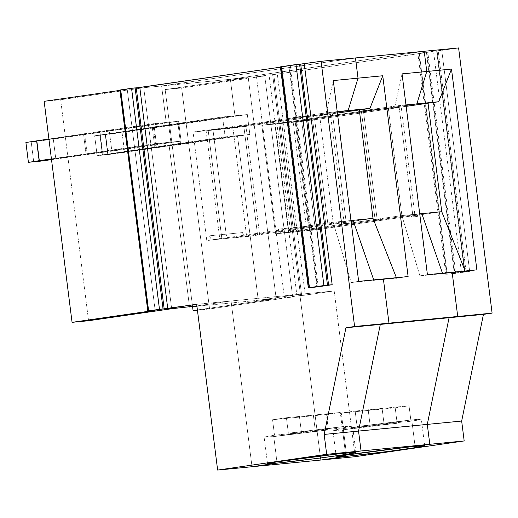<?xml version="1.0" encoding="UTF-8"?>
<svg xmlns="http://www.w3.org/2000/svg" width="518" height="518" viewBox="0 0 518 518"><rect width="100%" height="100%" fill="white"/><g stroke="black" fill="none" stroke-linecap="round" stroke-linejoin="round"><path stroke-width="0.39" stroke-dasharray="2.59 1.94" d="M464.983 271.749L464.529 271.782L436.609 50.777L437.062 50.745L464.983 271.749L466.109 271.782L438.189 50.777L277.318 74.132L305.238 295.137L334.194 290.948L299.818 294.295L320.759 460.049L299.818 294.295L258.281 300.298L299.818 294.295L334.194 290.948L355.134 456.701L334.194 290.948L301.677 295.551L305.238 295.137L277.318 74.132L273.757 74.553L301.677 295.551L300.544 295.519L301.677 295.551L273.757 74.553L426.974 52.499L418.725 53.296L433.501 51.165L461.421 272.164L464.983 271.749L437.062 50.745L441.75 50.363L438.189 50.777L466.109 271.782L469.671 271.361L464.983 271.749M276.152 298.562L248.232 77.558L165.151 89.569L192.579 306.688L165.151 89.569L248.232 77.558L230.361 79.293L234.965 115.76L99.955 135.282L102.467 155.173L237.477 135.651L258.281 300.298L276.152 298.562L197.403 309.945L276.152 298.562L258.281 300.298L237.477 135.651L249.857 134.447L247.339 114.556L234.965 115.76L230.361 79.293L424.223 51.269L230.361 79.293L248.232 77.558L276.152 298.562M345.7 455.173L342.508 429.895L370.202 425.893L368.246 410.424L382.096 408.424L384.052 423.892L411.745 419.884L415.093 446.406L411.745 419.884L421.03 419.47L410.994 421.27L409.039 405.801L395.195 407.802L397.151 423.271L342.508 429.895L345.7 455.173L342.508 429.895L397.151 423.271L370.202 425.893L342.508 429.895L345.7 455.173M452.143 272.274L442.625 273.646L442.476 273.213L442.625 273.646L465.326 271.438L476.871 269.865L465.326 271.438L465.158 271.005L465.326 271.438L442.625 273.646L452.143 272.274M421.82 213.643L298.925 231.41C296.801 231.429 295.461 230.128 294.904 227.493L281.753 123.401L406.028 105.432L381.28 109.013L406.151 106.358L401.223 107.071L415.067 216.686L417.663 216.31L417.527 215.21L414.089 215.54L315.404 229.973L298.925 231.41L421.82 213.643L298.925 231.41L315.3 229.824L298.802 231.429L421.82 213.643M197.429 310.146L209.57 308.968L300.544 295.519L272.63 74.521L273.757 74.553L269.069 74.935L296.982 295.94L284.408 297.759L292.657 296.956L264.737 75.952L256.488 76.755L284.408 297.759L256.488 76.755L269.069 74.935L256.488 76.755L264.737 75.952L181.65 87.963L165.151 89.569L181.65 87.963L209.57 308.968L197.429 310.146M446.645 274.3L469.671 271.361L441.75 50.363L458.598 47.928L441.75 50.363L469.671 271.361L454.895 273.498L446.645 274.3L461.421 272.164L446.645 274.3L418.725 53.296L446.645 274.3L447.209 274.32L419.289 53.315L418.725 53.296M441.757 211.707L417.527 215.21L441.757 211.707M381.28 109.013L399.184 107.491L412.865 215.786L411.493 215.915L411.629 217.023L415.067 216.686L401.223 107.071L381.28 109.013L294.736 121.523L314.679 119.58L328.386 228.095L326.321 228.296L312.639 120.008L294.768 121.743L312.639 120.008L399.184 107.491L381.313 109.233L281.753 123.401L301.696 121.458L314.679 119.58L294.736 121.523L281.753 123.401L294.904 227.493L311.409 225.887L311.965 230.309L315.404 229.973L301.696 121.458L281.753 123.401L294.904 227.493C295.461 230.128 296.801 231.429 298.925 231.41L278.962 233.514L278.406 229.098L294.904 227.493C295.461 230.128 296.801 231.429 298.925 231.41L282.297 233.029L298.925 231.41C296.801 231.429 295.461 230.128 294.904 227.493L281.753 123.401L261.817 125.337L275.524 233.851L278.962 233.514L290.572 231.773L276.89 123.485L294.768 121.743L381.313 109.233L363.435 110.969L276.89 123.485L363.435 110.969L377.117 219.263L290.572 231.773L401.884 215.585L419.729 213.85L401.884 215.585L377.648 219.088L381.086 218.751L381.229 219.859L375.194 220.564L381.229 219.859L377.79 220.189L377.648 219.088L377.79 220.189L375.194 220.564L361.344 110.949L381.28 109.013L406.028 105.432L381.28 109.013L361.344 110.949L388.176 107.071L361.344 110.949L375.194 220.564L381.229 219.859L381.086 218.751L378.49 219.127L378.632 220.234L378.49 219.127L377.117 219.263L363.435 110.969L381.28 109.013M315.43 229.804L311.965 230.309L311.409 225.887C311.965 228.522 313.306 229.83 315.43 229.804C313.306 229.83 311.965 228.522 311.409 225.887L278.406 229.098C278.962 231.727 280.303 233.035 282.427 233.016C280.303 233.035 278.962 231.727 278.406 229.098L278.962 233.514L282.427 233.016M328.386 228.095L314.679 119.58L301.696 121.458L315.404 229.973L328.386 228.095M326.321 228.296L412.865 215.786L399.184 107.491L312.639 120.008L326.321 228.296M414.225 216.647L414.089 215.54L417.527 215.21L417.663 216.31L415.067 216.686L411.629 217.023L414.225 216.647L411.629 217.023L411.493 215.915L414.089 215.54L414.225 216.647M397.151 423.271L395.195 407.802L368.246 410.424L370.202 425.893L397.151 423.271M395.195 407.802L409.039 405.801L382.096 408.424L368.246 410.424L395.195 407.802M384.052 423.892L382.096 408.424L409.039 405.801L410.994 421.27L384.052 423.892L410.994 421.27C424.3 419.166 424.546 418.706 411.745 419.884L384.052 423.892L382.096 408.424L368.246 410.424L370.202 425.893L342.508 429.895L333.223 430.316L343.259 428.515L341.304 413.04L355.147 411.039L357.103 426.508L411.745 419.884L384.052 423.892L411.745 419.884L415.093 446.406L411.745 419.884L357.103 426.508L384.052 423.892L357.103 426.508L355.147 411.039L382.096 408.424L384.052 423.892M454.331 273.485L426.411 52.48L454.331 273.485L454.895 273.498L426.974 52.499L426.411 52.48M419.289 53.315L447.209 274.32M436.609 50.777L464.529 271.782L461.421 272.164L433.501 51.165L436.609 50.777M296.982 295.94L269.069 74.935L272.63 74.521L300.544 295.519L296.982 295.94M237.477 135.651L102.467 155.173L249.857 134.447L237.477 135.651L102.467 155.173L99.955 135.282L234.965 115.76L247.339 114.556L99.955 135.282L105.258 134.764L107.77 154.655L102.467 155.173L99.955 135.282L234.965 115.76L230.361 79.293L424.223 51.269L230.361 79.293L161.61 85.982L355.465 57.951L161.61 85.982L230.361 79.293L234.965 115.76L222.591 116.964L225.103 136.856L237.477 135.651L258.281 300.298L237.477 135.651L225.103 136.856L97.164 155.685L237.477 135.651M247.339 114.556L249.857 134.447L180.62 144.457L178.108 124.566L247.339 114.556M124.566 152.363L107.77 154.655L105.258 134.764L122.054 132.478L124.566 152.363L122.054 132.478L168.79 125.719L171.303 145.61L124.566 152.363M180.62 144.457L171.303 145.61L168.79 125.719L178.108 124.566L180.62 144.457M181.65 87.963L264.737 75.952L292.657 296.956L209.57 308.968L181.65 87.963M426.974 52.499L454.895 273.498M273.757 436.583L276.949 461.862L273.757 436.583L301.45 432.582L299.495 417.107L313.345 415.106L315.294 430.575L342.994 426.573L352.279 426.152L342.243 427.959L340.287 412.483L326.437 414.491L328.393 429.959L273.757 436.583L328.393 429.959L301.45 432.582L273.757 436.583L276.949 461.862L273.757 436.583L301.45 432.582L328.393 429.959L326.437 414.491L299.495 417.107L301.45 432.582L273.757 436.583L264.465 437.004L274.501 435.198C261.201 437.302 260.949 437.768 273.757 436.583M346.341 453.095L342.994 426.573L346.341 453.095L342.994 426.573L315.294 430.575L313.345 415.106L299.495 417.107L326.437 414.491L340.287 412.483L313.345 415.106L340.287 412.483L342.243 427.959L315.294 430.575L342.243 427.959C355.549 425.854 355.795 425.388 342.994 426.573L315.294 430.575L313.345 415.106L299.495 417.107L301.45 432.582L274.501 435.198L272.552 419.729L286.396 417.728L313.345 415.106L315.294 430.575L288.351 433.197L286.396 417.728L288.351 433.197L342.994 426.573L346.341 453.095M320.759 460.049L299.818 294.295L258.281 300.298L196.937 306.267L258.281 300.298L299.818 294.295L231.067 300.977L196.892 305.918L231.067 300.977L299.818 294.295L320.759 460.049M442.476 273.213L442.625 273.646L442.476 273.213M368.246 410.424L382.096 408.424L355.147 411.039L341.304 413.04L368.246 410.424L341.304 413.04L343.259 428.515C329.953 430.62 329.701 431.08 342.508 429.895L370.202 425.893L343.259 428.515L370.202 425.893L368.246 410.424M396.406 277.693L396.574 278.127L408.113 276.554L396.574 278.127L396.406 277.693M246.672 236.493L243.214 236.991L246.652 236.661L232.945 128.147L245.921 126.269L259.635 234.784L243.214 236.991L242.657 232.576C243.214 235.204 244.554 236.512 246.672 236.493C244.554 236.512 243.214 235.204 242.657 232.576L226.152 234.175L213.002 130.083L232.945 128.147L213.002 130.083L225.984 128.211L245.921 126.269L225.984 128.211L312.561 115.915L226.016 128.432L243.887 126.69L330.432 114.18L312.529 115.695L330.432 114.18L344.114 222.468L342.741 222.604L342.877 223.711L346.315 223.375L332.472 113.759L312.529 115.695L337.276 112.121L312.529 115.695L337.393 113.047L332.472 113.759L346.315 223.375L348.912 222.999L348.776 221.892L373.005 218.389L257.569 234.984L243.887 126.69L225.984 128.211L213.002 130.083L226.152 234.175C226.709 236.81 228.049 238.118 230.173 238.099L353.069 220.331L230.173 238.099L246.672 236.493L230.173 238.099C228.049 238.118 226.709 236.81 226.152 234.175L242.657 232.576L243.214 236.991L230.044 238.112L353.069 220.331L230.173 238.099L213.546 239.717L230.173 238.099C228.049 238.118 226.709 236.81 226.152 234.175C226.709 236.81 228.049 238.118 230.173 238.099L213.675 239.704C211.551 239.724 210.211 238.416 209.654 235.781C210.211 238.416 211.551 239.724 213.675 239.704L210.211 240.203L213.675 239.704M259.635 234.784L245.921 126.269L232.945 128.147L246.652 236.661L259.635 234.784M257.569 234.984L344.114 222.468L330.432 114.18L243.887 126.69L257.569 234.984M345.474 223.336L345.338 222.228L348.776 221.892L348.912 222.999L342.877 223.711L342.741 222.604L345.338 222.228L345.474 223.336L348.912 222.999L345.474 223.336M373.718 279.895L373.873 280.335L396.574 278.127L373.873 280.335L383.385 278.956L373.873 280.335L373.718 279.895L373.873 280.335L383.385 278.956L351.172 282.543L358.657 281.365L351.172 282.543L333.132 222.267L308.896 225.77L309.039 226.878L306.442 227.253L292.592 117.638L319.418 113.759L333.132 222.267L319.418 113.759L292.592 117.638L306.442 227.253L309.881 226.916L309.738 225.816L308.365 225.945L294.684 117.657L312.561 115.915L213.002 130.083L226.152 234.175L209.654 235.781L210.211 240.203L209.654 235.781L226.152 234.175L213.002 130.083L225.984 128.211L206.047 130.147L193.065 132.025L213.002 130.083L193.065 132.025L206.773 240.54L210.211 240.203L219.755 238.662L206.047 130.147L226.016 128.432L208.139 130.167L221.821 238.461L219.755 238.662L221.821 238.461L208.139 130.167L294.684 117.657L308.365 225.945L221.821 238.461L308.365 225.945L309.738 225.816L309.881 226.916L312.477 226.541L312.335 225.44L309.738 225.816L312.335 225.44L312.477 226.541L309.039 226.878L308.896 225.77L333.132 222.267L351.172 282.543L373.873 280.335L373.718 279.895M402.046 73.88L395.066 105.983L405.97 104.927L388.176 107.071L401.884 215.585L419.923 275.854L442.625 273.646L419.923 275.854L401.884 215.585L388.176 107.071L395.066 105.983L402.046 73.88M427.415 274.676L419.923 275.854L427.415 274.676M288.507 231.973L275.524 233.851L261.817 125.337L274.799 123.459L288.507 231.973L274.799 123.459L261.817 125.337L281.753 123.401L294.736 121.523L274.799 123.459L294.768 121.743L276.89 123.485L290.572 231.773L288.507 231.973M189.523 306.986L168.726 142.34L181.099 141.136L178.587 121.244L166.213 122.449L161.61 85.982L166.213 122.449L178.587 121.244L31.203 141.964L166.213 122.449L31.203 141.964L36.506 141.453L39.018 161.338L36.506 141.453L178.587 121.244L181.099 141.136L168.726 142.34L51.47 159.291L168.726 142.34L189.523 306.986L168.726 142.34L51.47 159.291L168.726 142.34L189.523 306.986M51.515 159.641L181.099 141.136L111.862 151.146L109.35 131.255L111.862 151.146L102.545 152.298L100.032 132.407L102.545 152.298L55.814 159.052L53.302 139.161L55.814 159.052L51.515 159.641M33.715 161.856L31.203 141.964L33.715 161.856L31.203 141.964L166.213 122.449L161.61 85.982L355.465 57.951L161.61 85.982L166.213 122.449L153.84 123.653L156.352 143.538L168.726 142.34L156.352 143.538L153.84 123.653L48.906 139.018L83.534 134.013L86.046 153.898L83.534 134.013L84.602 133.663L87.115 153.548L84.602 133.663L153.84 123.653L166.213 122.449L31.203 141.964L33.715 161.856M234.965 115.76L94.652 135.794L222.591 116.964L234.965 115.76M154.798 147.216L155.866 146.866L153.354 126.975L152.286 127.324L154.798 147.216L152.286 127.324L94.652 135.794L97.164 155.685L108.068 153.969L105.555 134.078L108.068 153.969L154.798 147.216M97.164 155.685L94.652 135.794L99.955 135.282L102.467 155.173L97.164 155.685M225.103 136.856L222.591 116.964L153.354 126.975L155.866 146.866L225.103 136.856M252.007 466.731L231.067 300.977L252.007 466.731L231.067 300.977L196.892 305.918L231.067 300.977L196.691 304.325L231.067 300.977L252.007 466.731M281.222 66.673L280.866 66.79L308.786 287.794L280.866 66.79L281.786 66.686L280.866 66.79M127.227 89.323L119.923 90.385L127.227 89.323L120.357 89.996L127.227 89.323L155.147 310.327L127.227 89.323M337.276 112.121L312.561 115.915L292.592 117.638L312.529 115.695L337.276 112.121M288.908 65.851L281.786 66.686L288.908 65.851L316.828 286.855L288.908 65.851L289.471 65.87L317.392 286.875L289.471 65.87L280.432 67.178L289.471 65.87M171.652 308.722L143.732 87.717L161.61 85.982L143.732 87.717L171.652 308.722M88.565 320.733L60.645 99.734L143.732 87.717L60.645 99.734L44.147 101.334L60.645 99.734L88.565 320.733M25.9 142.482L31.203 141.964L25.9 142.482M51.418 158.909L156.352 143.538L51.418 158.909M337.212 111.61L319.418 113.759L337.212 111.61M333.294 80.568L326.314 112.671L333.294 80.568M309.706 287.691L281.786 66.686L309.706 287.691M350.977 220.532L333.132 222.267L350.977 220.532M299.495 417.107L313.345 415.106L286.396 417.728L272.552 419.729L299.495 417.107L272.552 419.729L274.501 435.198L301.45 432.582L299.495 417.107M208.139 130.167L226.016 128.432L312.561 115.915L294.684 117.657L208.139 130.167M342.994 426.573L288.351 433.197L315.294 430.575L342.994 426.573M219.755 238.662L206.773 240.54L193.065 132.025L206.047 130.147L219.755 238.662M312.477 226.541L306.442 227.253L312.477 226.541M148.271 310.994L120.357 89.996L148.271 310.994M120.713 89.879L120.357 89.996M424.689 445.83L421.335 419.308M445.81 274.449L417.89 53.445M455.73 273.355L427.81 52.35M355.937 452.512L352.583 425.99M336.266 456.999L332.912 430.477M290.307 65.721L318.227 286.726M267.508 463.681L264.161 437.166"/><path stroke-width="0.78" d="M192.579 306.688L193.072 310.573L197.429 310.146L193.072 310.573L192.579 306.688M345.856 456.416L345.7 455.173L345.856 456.416L320.759 460.049L345.856 456.416L387.814 451.489L415.028 447.688L424.689 445.83L415.093 446.406L429.804 444.282L427.292 424.391L449.067 317.722L457.724 316.472L452.143 272.274L457.724 316.472L492.1 313.131L458.598 47.928L424.223 51.269L458.598 47.928L492.1 313.131L457.724 316.472L449.067 317.722L483.443 314.381L492.1 313.131L483.443 314.381L449.067 317.722L427.292 424.391L461.667 421.05L483.443 314.381L461.667 421.05L427.292 424.391L429.804 444.282L464.18 440.935L461.667 421.05L464.18 440.935L429.804 444.282L415.093 446.406C424.527 445.422 433.223 445.072 407.977 448.737C381.98 452.479 352.512 455.834 345.856 456.416C336.422 457.4 327.726 457.757 352.972 454.085C378.975 450.343 408.443 446.989 415.093 446.406L429.804 444.282L361.052 450.964L346.341 453.095C355.775 452.11 364.471 451.754 339.225 455.426C313.228 459.162 283.76 462.522 277.104 463.105L319.062 458.177L346.277 454.37L355.937 452.512L346.341 453.095L361.052 450.964L429.804 444.282L345.92 455.141L336.266 456.999L345.856 456.416L320.759 460.049L355.134 456.701L320.759 460.049L345.856 456.416L345.7 455.173L345.856 456.416M442.625 273.646L421.82 213.643L442.625 273.646L421.82 213.643L441.757 211.707L465.326 271.438L441.757 211.707L421.82 213.643L442.625 273.646M406.028 105.432L416.867 103.865L426.774 71.478L424.223 51.269L426.774 71.478L451.502 69.069L476.871 269.865L452.143 272.274L476.871 269.865L451.502 69.069L426.774 71.478L416.867 103.865L438.668 101.748L451.502 69.069L438.668 101.748L428.049 103.192L441.757 211.707L428.049 103.192L438.668 101.748L416.867 103.865L406.028 105.432M406.151 106.358L428.049 103.192L406.151 106.358M355.134 456.701L464.18 440.935L355.134 456.701M276.949 461.862L277.104 463.105L252.007 466.731L320.759 460.049L252.007 466.731L277.104 463.105L276.949 461.862L277.104 463.105L252.007 466.731L277.104 463.105C267.67 464.089 258.974 464.439 284.22 460.774C310.217 457.031 339.685 453.677 346.341 453.095L361.052 450.964L358.54 431.073L361.052 450.964L277.169 461.823L267.508 463.681L277.104 463.105L276.949 461.862M424.223 51.269L426.774 71.478L416.867 103.865L426.774 71.478L424.223 51.269L355.465 57.951L358.022 78.16L382.75 75.757L408.113 276.554L383.385 278.956L388.973 323.161L380.316 324.41L358.54 431.073L427.292 424.391L429.804 444.282L427.292 424.391L358.54 431.073L380.316 324.41L449.067 317.722L427.292 424.391L449.067 317.722L380.316 324.41L388.973 323.161L457.724 316.472L449.067 317.722L457.724 316.472L388.973 323.161L383.385 278.956L408.113 276.554L382.75 75.757L358.022 78.16L348.115 110.554L369.917 108.43L382.75 75.757L369.917 108.43L359.298 109.881L373.005 218.389L396.574 278.127L373.005 218.389L359.298 109.881L337.393 113.047L369.917 108.43L348.115 110.554L337.276 112.121L348.115 110.554L358.022 78.16L355.465 57.951L424.223 51.269M452.143 272.274L457.724 316.472L452.143 272.274L427.415 274.676L402.046 73.88L426.774 71.478L402.046 73.88L427.415 274.676L452.143 272.274M353.069 220.331L373.005 218.389L353.069 220.331L373.873 280.335L353.069 220.331L373.873 280.335L353.069 220.331L350.977 220.532L353.069 220.331M405.97 104.927L416.867 103.865L405.97 104.927M419.729 213.85L421.82 213.643L419.729 213.85M196.937 306.267L189.523 306.986L196.937 306.267M51.47 159.291L33.715 161.856L39.018 161.338L51.515 159.641L33.715 161.856L51.47 159.291L28.412 162.374L25.9 142.482L28.412 162.374L51.418 158.909L39.31 160.658L36.797 140.767L39.31 160.658L28.412 162.374L51.47 159.291M196.892 305.918L171.652 308.722L196.892 305.918M317.392 286.875L332.167 284.738L327.48 285.12L328.606 285.153L300.686 64.148L299.559 64.115L327.48 285.12L323.912 285.541L295.998 64.536L280.866 66.79L321.089 61.299L355.465 57.951L358.022 78.16L348.115 110.554L337.276 112.121L348.115 110.554L337.212 111.61L348.115 110.554L358.022 78.16L333.294 80.568L358.657 281.365L383.385 278.956L388.973 323.161L380.316 324.41L358.54 431.073L361.052 450.964L326.677 454.312L217.631 470.072L252.007 466.731L217.631 470.072L326.677 454.312L324.164 434.421L358.54 431.073L380.316 324.41L345.94 327.752L324.164 434.421L345.94 327.752L380.316 324.41L388.973 323.161L354.597 326.502L345.94 327.752L354.597 326.502L321.089 61.299L300.686 64.148L328.606 285.153L332.167 284.738L304.247 63.733L332.167 284.738L317.392 286.875L308.786 287.794L309.142 287.678L281.222 66.673L309.142 287.678L308.786 287.794L327.48 285.12L299.559 64.115L295.998 64.536L323.912 285.541L309.142 287.678M119.923 90.385L44.147 101.334L72.067 322.338L155.147 310.327L72.067 322.338L88.565 320.733L171.652 308.722L88.565 320.733L72.067 322.338L44.147 101.334L119.923 90.385M196.691 304.325L148.271 310.994L155.147 310.327L148.627 310.878L159.479 309.311L131.559 88.306L139.808 87.503L280.432 67.178L136.247 87.924L164.167 308.929L167.728 308.508L139.808 87.503L167.728 308.508L196.691 304.325L217.631 470.072L196.691 304.325M120.357 89.996L131.559 88.306L120.713 89.879L148.627 310.878L120.713 89.879L120.357 89.996M48.906 139.018L25.9 142.482L48.906 139.018M324.164 434.421L326.677 454.312L361.052 450.964L358.54 431.073L324.164 434.421M321.089 61.299L354.597 326.502L388.973 323.161L383.385 278.956L358.657 281.365L333.294 80.568L358.022 78.16L355.465 57.951L321.089 61.299M308.786 287.794L316.828 286.855M131.559 88.306L159.479 309.311L163.041 308.896L135.12 87.892L131.559 88.306M135.12 87.892L163.041 308.896L164.167 308.929L136.247 87.924L135.12 87.892M148.271 310.994L148.627 310.878M280.387 66.816L308.307 287.82M147.792 311.027L119.878 90.022"/></g></svg>
